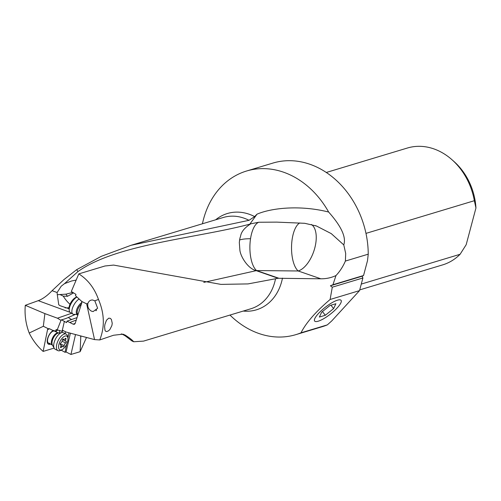 <?xml version="1.0" encoding="UTF-8"?>
<svg xmlns="http://www.w3.org/2000/svg" width="501" height="501" viewBox="0 0 501 501"><rect width="100%" height="100%" fill="white"/><g stroke="black" fill="none" stroke-linecap="round" stroke-linejoin="round"><path stroke-width="0.75" d="M86.491 337.467L80.122 351.696L70.948 354.464L66.088 351.99L70.397 333.184M61.122 350.13L65.03 352.309L66.088 351.99M131.005 245.308L248.997 220.315A47.676 38.615 73.2 0 0 248.54 220.083A47.676 38.615 73.2 0 0 248.509 220.071A47.676 38.615 73.2 0 0 223.289 217.49L131.005 245.308L101.277 256.337L76.697 269.638L63.928 279.608L52.079 290.693C47.376 295.634 42.767 298.959 38.258 300.669L25.294 305.322C24.486 314.753 25.789 323.997 29.202 333.033C32.772 340.26 37.418 346.391 43.13 351.414L54.121 348.101M328.643 212.036C341.344 226.333 346.385 237.286 343.774 244.895L345.696 253.468L345.389 261.059L368.241 254.17A85.446 69.213 73.2 0 0 318.066 167.71A85.446 69.213 73.2 0 0 272.863 163.088L246.53 171.029A85.446 69.213 -106.8 0 1 291.732 175.651A85.446 69.213 -106.8 0 1 328.643 212.036C300.293 204.878 271.573 207.89 257.007 214.177L254.64 216.595L248.997 220.315M246.53 171.029A85.446 69.213 -106.8 0 0 202.442 223.772M327.341 324.88A85.446 69.213 73.2 0 1 322.193 326.708L295.859 334.643A85.446 69.213 -106.8 0 0 301.007 332.814L327.341 324.88L331.756 320.916L359.536 290.618L330.109 299.485L332.288 287.192L362.899 277.967L359.536 290.618M229.965 315.06A85.446 69.213 -106.8 0 0 250.657 330.021A85.446 69.213 -106.8 0 0 295.859 334.643M343.774 244.895L331.255 233.616L316.425 225.982L304.727 223.302L276.834 222.125L258.785 222.244A24.994 10.233 90.6 0 0 250.531 238.739A24.994 7.402 8.6 0 0 239.754 239.91A24.994 7.402 8.6 0 0 239.597 239.96L239.321 242.565L239.904 250.343C240.612 256.612 247.995 268.78 256.236 270.653L203.763 282.395M345.389 261.059C342.878 266.789 339.741 271.617 335.977 275.55C331.311 277.754 326.27 278.838 320.847 278.8L278.13 278.28L256.236 270.653A24.994 12.65 109.1 0 0 256.568 270.559A24.994 10.233 90.6 0 1 250.531 238.739M299.798 222.951A24.994 10.233 -89.4 0 0 292.171 239.165A24.994 10.233 -89.4 0 0 298.208 270.978A24.994 12.65 109.1 0 0 315.799 243.142A24.994 12.65 109.1 0 0 311.428 224.492M258.785 222.244L250.807 223.797C239.497 230.948 241.1 236.497 240.085 237.562L239.597 239.96M250.807 223.797L249.83 224.16C196.311 238.357 116.564 244.025 77.937 271.58L64.51 283.647L71.574 280.992L76.171 280.065M73.584 292.897L67.51 296.291L65.894 294.168L72.82 292.427M257.007 214.177L249.83 224.16M76.697 269.638L77.937 271.58M65.894 294.168L57.289 294.707L57.114 292.534L61.197 286.228L64.51 283.647M60.089 294.594L63.27 296.141L67.51 296.291M69.983 304.251A24.987 14.823 66.6 0 1 63.27 296.141M98.472 299.441C104.471 313.463 104.903 326.965 99.755 339.947L94.532 339.603L86.654 303.875L87.882 303.418C88.802 301.082 90.368 299.936 92.579 299.98L94.821 300.807L98.472 299.441C94.47 288.188 87.913 279.664 78.801 273.884L104.959 265.993L113.595 265.079L220.947 284.386L248.033 283.91L278.13 278.28M301.007 332.814C306.011 322.857 315.711 311.747 330.109 299.485M368.241 254.17L367.509 260.645L363.551 275.512L332.946 284.737L330.397 285.777L332.288 287.192M332.946 284.737L335.977 275.55M275.537 278.731A47.676 38.615 73.2 0 1 250.813 308.779L143.543 341.118L133.692 341.757L132.007 340.987L125.438 336.008A22.1 2.229 18.2 0 0 122.595 334.43L121.33 333.885M133.692 341.757C132.427 340.148 129.59 337.931 125.175 335.1L122.983 334.167L113.52 335.25L99.755 339.947M108.723 318.166L106.5 320.214L104.953 324.329L104.59 326.715L105.003 330.409L105.761 331.343L106.826 331.581L108.617 330.766L109.944 329.433L111.892 325.518L112.243 323.314L111.397 319.45L110.314 318.348L108.723 318.166M80.611 335.902L80.749 337.499L80.943 335.989M80.122 351.696L80.749 337.499M75.513 334.543L70.948 354.464M94.532 339.603L66.151 332.057L62.343 330.159L62.074 331.33A75.338 35.139 -63.5 0 1 63.339 330.654M62.074 331.33L56.15 329.514L55.705 331.13L52.486 330.234L49.442 328.719L48.215 328.7L43.337 326.27L44.883 313.607L57.452 318.198L71.562 313.282M57.158 330.015L60.997 320.377L57.452 318.198M60.997 320.377L61.416 319.813A75.338 32.671 121.5 0 0 66.314 318.323A75.338 32.671 121.5 0 0 68.268 317.515L75.519 314.34M86.654 303.875L81.738 301.427L75.457 295.659L75.995 294.4L71.311 291.482L78.801 273.884M94.821 300.807L97.639 308.247L93.105 311.591L91.407 311.127C88.495 309.393 87.318 306.819 87.882 303.418M61.416 319.813L66.57 322.613L67.04 321.141L73.159 324.178L74.373 324.329L75.169 323.439L81.788 302.829L81.738 301.427M77.041 317.596L67.04 321.141M70.19 322.368L76.252 320.058M95.973 310.764L96.092 310.069L96.674 310.094M337.492 300.18A16.796 4.271 -38.1 0 1 341.062 300.324A16.796 4.271 -38.1 0 1 334.167 310.939A16.796 4.271 -38.1 0 1 318.216 321.204A16.796 4.271 -38.1 0 1 314.622 321.035A16.796 4.271 -38.1 0 1 321.586 310.401A16.796 4.271 -38.1 0 1 337.492 300.18M330.397 285.777L362.148 276.201L362.899 277.967M363.551 275.512L362.148 276.201M365.974 233.385L474.353 200.707L475.95 207.99L466.187 244.688L460.1 254.283A61.034 49.442 73.2 0 1 442.602 264.904L359.724 289.891M326.289 172.476L407.363 148.033A61.034 49.442 73.2 0 1 439.653 151.34A61.034 49.442 73.2 0 1 452.109 159.838A61.034 49.442 73.2 0 1 474.353 200.707M460.1 254.283L361.271 284.08M452.109 159.838L454.194 161.698A57.083 46.236 73.2 0 1 475.95 207.99M69.025 308.729L60.032 305.691L58.767 304.815L57.289 294.707M25.294 305.322L44.883 313.607M29.202 333.033L43.337 326.27M43.13 351.414L47.539 329.671A1.923 1.472 65.5 0 1 48.215 328.7M57.966 330.103L55.705 331.13M65.03 352.309L66.683 344.156M67.904 338.131L68.981 332.808M61.679 350.525L61.83 349.773M65.111 333.585L65.487 331.725M50.463 344.118A7.69 3.588 -63.5 0 1 47.432 339.309A7.69 3.588 -63.5 0 1 53.281 330.554A7.69 3.588 -63.5 0 1 53.425 330.491M55.993 330.998A7.69 3.588 -63.5 0 1 56.463 332.069M50.012 343.26A6.726 3.138 -63.5 0 1 48.635 343.204A6.726 3.138 -63.5 0 1 48.146 337.38A6.726 3.138 -63.5 0 1 52.83 331.261A6.726 3.138 -63.5 0 1 53.25 331.105A6.726 3.138 -63.5 0 1 54.628 331.155L58.442 333.059A6.726 3.138 116.5 0 0 57.095 333.015A6.726 3.138 116.5 0 0 52.123 338.927A6.726 3.138 116.5 0 0 52.448 345.101L48.635 343.204M79.114 298.984A9.225 4.002 121.5 0 0 72.864 307.088A9.225 4.002 121.5 0 0 72.933 314.121A9.225 4.002 121.5 0 0 74.073 314.396L77.962 314.277A6.726 2.918 -58.5 0 1 77.636 309.887A6.726 2.918 -58.5 0 1 81.387 304.069M72.933 314.121L70.278 312.492A9.225 4.002 -58.5 0 1 69.232 310.514A9.225 4.002 -58.5 0 1 76.979 297.049M69.232 310.514L69.032 308.804A7.69 3.338 -58.5 0 1 71.086 302.159A7.69 3.338 -58.5 0 1 76.083 297.318A7.69 3.338 -58.5 0 1 76.296 297.25M96.649 310.119A6.726 2.918 121.5 0 0 95.935 310.182M57.941 350.625L55.198 349.266A9.225 4.302 -63.5 0 1 54.221 348.289A9.225 4.302 -63.5 0 1 55.248 339.515A9.225 4.302 -63.5 0 1 61.529 332.67A9.225 4.302 -63.5 0 1 62.055 332.551A9.225 4.302 -63.5 0 1 63.427 332.745L66.163 334.104A9.225 4.302 116.5 0 0 64.272 334.035A9.225 4.302 116.5 0 0 57.44 342.183A9.225 4.302 116.5 0 0 57.941 350.625A9.225 4.302 116.5 0 0 59.832 350.7A9.225 4.302 116.5 0 0 60.59 350.399L62.049 349.667A7.69 3.588 116.5 0 0 67.873 337.968A7.69 3.588 116.5 0 0 65.117 336.027A7.69 3.588 116.5 0 0 58.955 344.275A7.69 3.588 116.5 0 0 61.423 349.917A7.69 3.588 116.5 0 0 62.049 349.667M63.364 346.917A0.939 0.438 -63.5 0 1 63.17 346.905A0.939 0.438 -63.5 0 1 63.057 346.78A2.186 1.021 116.5 0 0 62.788 346.479A2.186 1.021 116.5 0 0 62.343 346.46A2.186 1.021 116.5 0 0 61.316 347.299A0.939 0.438 -63.5 0 1 60.878 347.663A0.939 0.438 -63.5 0 1 60.684 347.656A0.939 0.438 -63.5 0 1 60.652 346.748A2.186 1.021 116.5 0 0 60.577 344.632A2.186 1.021 116.5 0 0 60.427 344.588A0.939 0.438 -63.5 0 1 60.364 344.569A0.939 0.438 -63.5 0 1 60.27 343.818A0.939 0.438 -63.5 0 1 60.865 342.941A2.186 1.021 116.5 0 0 62.381 340.26A0.939 0.438 -63.5 0 1 63.176 339.033A0.939 0.438 -63.5 0 1 63.37 339.039A0.939 0.438 -63.5 0 1 63.483 339.171A2.186 1.021 116.5 0 0 63.746 339.471A2.186 1.021 116.5 0 0 64.197 339.49A2.186 1.021 116.5 0 0 65.218 338.645A0.939 0.438 -63.5 0 1 65.662 338.281A0.939 0.438 -63.5 0 1 65.856 338.288A0.939 0.438 -63.5 0 1 65.888 339.202A2.186 1.021 116.5 0 0 65.963 341.313A2.186 1.021 116.5 0 0 66.113 341.363A0.939 0.438 -63.5 0 1 66.176 341.381A0.939 0.438 -63.5 0 1 66.264 342.133A0.939 0.438 -63.5 0 1 65.675 343.003A2.186 1.021 116.5 0 0 64.159 345.69A0.939 0.438 -63.5 0 1 63.364 346.917M67.873 337.968L67.579 336.359A9.225 4.302 116.5 0 0 66.163 334.104M321.648 312.198L329.927 305.529L335.902 303.731L333.597 308.597L325.324 315.267L319.35 317.07L321.648 312.198M322.431 311.572L325.324 315.267M333.597 308.597L330.954 305.222M254.64 216.595A50.294 40.738 -106.8 0 0 253.994 216.269A50.294 40.738 -106.8 0 0 253.957 216.25A50.294 40.738 -106.8 0 0 215.68 219.782M320.847 278.8L298.208 270.978L256.568 270.559L278.756 278.218M57.114 292.534L52.079 290.693M243.204 311.071A50.294 40.738 -106.8 0 0 282.476 278.093M122.595 334.43L125.175 335.1M74.104 314.39L74.643 314.722M62.343 330.159L64.397 321.291M71.436 319.463L68.268 317.515M75.175 323.408L73.159 324.178M76.221 314.315L77.787 315.279M69.025 307.677A24.987 15.262 -58.1 0 1 68.274 307.796A24.987 15.262 -58.1 0 1 65.049 307.821M38.258 300.669L70.034 312.305M47.539 329.671L49.53 328.762M61.967 332.564L62.237 331.242M59.7 330.447L59.193 332.952M81.857 302.523A6.983 3.031 121.5 0 0 76.747 309.48A6.983 3.031 121.5 0 0 77.918 314.246L77.949 314.246M54.221 348.289L52.386 344.989A6.983 3.256 -63.5 0 1 53.162 338.35A6.983 3.256 -63.5 0 1 57.916 333.165A6.983 3.256 -63.5 0 1 58.316 333.077L62.055 332.551M64.159 345.69L60.289 343.761M62.124 341.237L65.675 343.003M65.888 339.202L65.092 338.808M61.316 347.299L60.583 346.936M316.432 225.995L315.242 225.582M76.083 297.318L76.935 297.005M62.581 339.634L65.963 341.313M63.02 339.108L63.746 339.471M60.94 345.552L62.788 346.479"/></g></svg>
